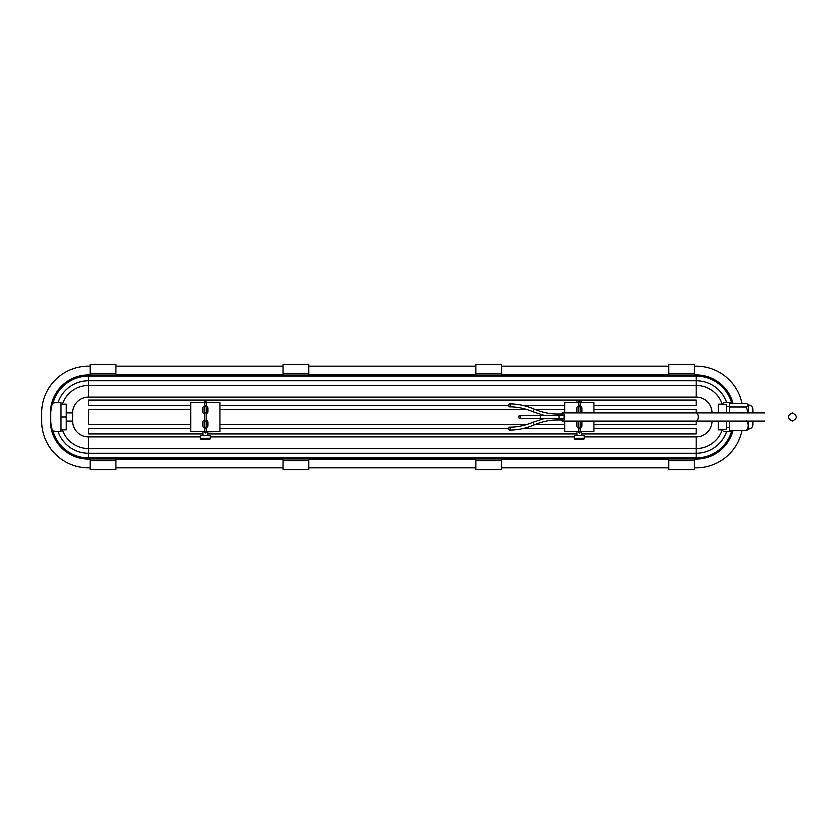 <?xml version="1.0" encoding="UTF-8"?>
<svg xmlns="http://www.w3.org/2000/svg" width="834" height="834" viewBox="0 0 834 834"><rect width="100%" height="100%" fill="white"/><g stroke="black" fill="none" stroke-linecap="round" stroke-linejoin="round"><path stroke-width="1.25" d="M205.32 402.395L206.144 402.395A0.876 0.782 180 0 0 205.32 401.352A0.876 0.782 180 0 0 204.445 402.124L205.32 400.987L206.196 401.863L206.196 406.7A0.876 0.813 180 0 0 205.32 405.887A0.876 0.813 180 0 0 204.445 406.7L204.445 402.124M205.32 431.605L206.144 431.605A0.876 0.782 180 0 1 206.196 431.876L219.926 431.605L219.926 402.395L206.196 402.395L206.196 401.863L206.019 402.395M204.622 402.395L204.445 401.863L204.445 402.395L190.715 402.395L190.715 431.605L204.445 431.605L205.32 433.013L206.019 431.605M204.445 413.81A2.627 2.627 0 0 1 202.693 411.329L202.693 408.639A2.627 2.627 0 0 1 204.445 406.168L205.32 405.658L206.196 407.315M206.196 413.81A2.627 2.627 0 0 0 207.947 411.329L207.947 408.639A2.627 2.627 0 0 0 206.196 406.168L206.196 413.747A0.876 0.813 180 0 0 205.32 412.924A0.876 0.813 180 0 0 204.445 413.747L204.445 407.565M204.445 420.19A2.627 2.627 0 0 0 202.693 422.671L202.693 425.361A2.627 2.627 0 0 0 204.445 427.832L204.445 431.876A0.876 0.782 180 0 0 206.196 431.876L206.196 427.3A0.876 0.813 180 0 1 205.32 428.113A0.876 0.813 180 0 1 204.445 427.3L204.445 420.253A0.876 0.813 180 0 0 205.32 421.076A0.876 0.813 180 0 0 206.196 420.253L206.196 427.832A2.627 2.627 0 0 0 207.947 425.361L207.947 422.671A2.627 2.627 0 0 0 206.196 420.19M202.985 426.56L202.985 421.462M202.985 412.538L202.985 407.44M207.656 426.56L207.656 421.462M207.656 412.538L207.656 407.44M202.985 435.702L202.985 431.605M207.656 435.702L207.656 431.605M200.358 435.702L210.293 435.702L210.293 438.267A1.168 1.168 0 0 1 209.115 439.435L201.526 439.435A1.168 1.168 0 0 1 200.358 438.267L200.358 435.702M696.181 400.049L696.181 405.314L696.181 400.049L88.446 400.049L88.446 405.314L88.446 400.049M190.715 409.4L88.446 409.4L88.446 424.6L190.715 424.6M219.926 424.6L526.504 424.6M534.917 424.6L564.701 424.6M593.923 424.6L696.181 424.6L696.181 421.087A4.087 2.043 -90 0 0 698.235 417A4.087 2.043 -90 0 0 696.181 412.913L696.181 409.4L593.923 409.4M219.926 409.4L526.504 409.4M534.917 409.4L564.701 409.4M88.446 405.314L190.715 405.314M219.926 405.314L508.75 405.314M522.428 405.314L564.701 405.314M593.923 405.314L696.181 405.314M88.446 433.951L88.446 428.686L88.446 433.951L202.985 433.951M207.656 433.951L576.972 433.951M581.652 433.951L696.181 433.951L696.181 428.686L593.923 428.686M88.446 428.686L190.715 428.686M219.926 428.686L508.75 428.686M522.428 428.686L564.701 428.686M731.825 430.688L730.031 431.605L726.581 431.605A32.161 32.161 0 0 1 696.181 453.248L696.181 448.556A27.47 27.47 0 0 0 722.213 429.854L718.387 429.854L718.387 421.087L718.387 429.854M718.387 404.146L718.387 412.913L718.387 404.146L723.651 404.146L723.651 402.395L730.031 402.395L731.825 403.312M726.581 431.605L723.651 431.605L726.581 431.605M723.651 429.854L723.651 429.27M732.94 430.688A37.989 37.989 0 0 1 696.181 459.075L696.181 453.248L88.446 453.248L88.446 448.556A27.47 27.47 0 0 1 62.425 429.854L66.24 429.854L66.24 412.913L66.24 421.087L72.631 421.087L72.631 412.913A15.825 15.825 0 0 1 88.446 397.088L696.181 397.088A15.825 15.825 0 0 1 712.007 412.913M694.43 374.925L696.181 374.925A37.989 37.989 0 0 1 732.94 403.312M694.43 459.075L696.181 459.075M741.937 430.688A46.746 46.746 0 0 1 696.181 467.843L694.43 467.843M741.937 403.312A46.746 46.746 0 0 0 696.181 366.157L694.43 366.157M90.197 467.843L88.446 467.843A46.746 46.746 0 0 1 41.7 421.087L41.7 412.913A46.746 46.746 0 0 1 88.446 366.157L90.197 366.157M115.916 366.157L283.039 366.157M308.757 366.157L475.88 366.157M501.588 366.157L668.722 366.157M115.916 374.925L283.039 374.925M90.197 459.075L88.446 459.075A37.989 37.989 0 0 1 50.467 421.087L50.467 412.913A37.989 37.989 0 0 1 88.446 374.925L90.197 374.925M501.588 374.925L668.722 374.925M308.757 374.925L475.88 374.925M115.916 375.039L90.197 375.039L90.197 364.406L115.916 364.406L115.916 375.039M308.757 375.039L283.039 375.039L283.039 364.406L308.757 364.406L308.757 375.039M694.43 375.039L668.722 375.039L668.722 364.406L694.43 364.406L694.43 375.039M501.588 375.039L475.88 375.039L475.88 364.406L501.588 364.406L501.588 375.039M668.722 467.843L501.588 467.843M475.88 467.843L308.757 467.843M283.039 467.843L115.916 467.843M115.916 459.075L283.039 459.075M501.588 459.075L668.722 459.075M308.757 459.075L475.88 459.075M72.631 412.913L66.24 412.913L66.24 404.146L60.986 404.146L60.986 431.605L58.057 431.605L60.986 431.605L60.986 429.854L62.425 429.854L60.986 429.854M60.986 402.395L58.057 402.395L60.986 402.395L60.986 404.146L62.425 404.146A27.47 27.47 0 0 1 88.446 385.444L88.446 397.088M88.446 374.925L88.446 380.752A32.161 32.161 0 0 0 58.057 402.395L52.98 403.031C51.802 404.636 51.062 407.93 50.759 412.913L50.759 421.087C51.062 426.07 51.802 429.364 52.98 430.969L58.057 431.605A32.161 32.161 0 0 0 88.446 453.248L88.446 457.908A36.811 36.811 0 0 1 52.98 430.969M115.916 469.427L115.916 458.961L90.197 458.961L90.197 469.594L115.916 469.594L90.197 469.427M308.757 469.427L308.757 458.961L283.039 458.961L283.039 469.594L308.757 469.594L283.039 469.427M501.588 469.427L501.588 458.961L475.88 458.961L475.88 469.594L501.588 469.594L475.88 469.427M694.43 469.427L694.43 458.961L668.722 458.961L668.722 469.594L694.43 469.594L668.722 469.427M66.24 427.519L66.24 429.854M66.24 417L60.986 417M66.24 404.146L66.24 406.481M66.24 425.767L66.24 408.233M723.651 402.395L726.581 402.395A32.161 32.161 0 0 0 696.181 380.752L696.181 385.444A27.47 27.47 0 0 1 722.213 404.146L723.651 404.146L723.651 404.73M726.57 421.087L726.57 429.27L718.387 429.27M718.387 404.73L726.57 404.73L726.57 412.913M729.5 406.481L726.57 406.481M729.5 427.519L726.57 427.519M748.484 412.913L748.484 405.022L746.294 403.312L729.5 403.312L729.5 412.913M729.5 421.087L729.5 430.688L746.294 430.688L748.484 428.978L748.484 421.087M747.764 404.292C748.598 405.23 748.108 406.127 746.294 406.982L748.161 412.913M746.294 406.982L729.5 406.982M746.294 420.67C748.776 423.974 748.776 427.321 746.294 430.688M752.873 424.6L752.873 421.087L752.873 424.6A4.378 4.378 0 0 1 748.484 428.978M752.873 409.4L752.873 412.913L752.873 409.4A4.378 4.378 0 0 0 748.484 405.022M752.873 422.848L752.873 421.087M752.873 412.913L752.873 411.152M764.559 421.087L562.585 421.087A4.087 2.043 -90 0 0 564.628 417A4.087 2.043 -90 0 0 562.585 412.913A4.087 2.043 -90 0 0 561.178 414.018M764.559 412.913L562.585 412.913M561.178 419.982A4.087 2.043 -90 0 0 562.585 421.087M562.877 415.541A1.459 0.73 -90 0 0 562.147 414.018L557.081 414.018C549.564 413.998 541.923 412.361 534.167 409.087C525.837 405.574 517.601 403.864 509.47 403.937A1.459 0.74 -90.7 0 0 509.105 404.125A1.459 0.74 -90.7 0 0 508.782 405.772A1.459 0.74 -90.7 0 0 509.501 406.856A1.459 0.74 -90.7 0 0 509.866 406.658A1.459 0.74 -90.7 0 0 510.199 405.011A1.459 0.74 -90.7 0 0 509.47 403.937M558.394 415.541A1.459 0.73 -90 0 1 559.124 417A1.459 0.73 -90 0 1 558.394 418.459L563.461 418.459A1.459 0.73 -90 0 0 564.191 417A1.459 0.73 -90 0 0 563.461 415.541L519.54 415.541A1.459 0.719 -90 0 0 518.821 417A1.459 0.719 -90 0 0 519.54 418.459A1.459 0.719 -90 0 0 520.249 417A1.459 0.719 -90 0 0 519.54 415.541M561.782 419.783A1.459 0.73 -90 0 0 562.147 419.982A1.459 0.73 -90 0 0 562.877 418.459M696.181 433.951L696.181 428.686M509.866 427.342A1.459 0.74 -89.3 0 0 509.501 427.144A1.459 0.74 -89.3 0 0 508.782 428.228A1.459 0.74 -89.3 0 0 509.105 429.875A1.459 0.74 -89.3 0 0 509.47 430.063A1.459 0.74 -89.3 0 0 510.199 428.989A1.459 0.74 -89.3 0 0 509.866 427.342M581.652 426.56L581.652 421.462M581.652 412.538L581.652 407.44M576.972 426.56L576.972 421.462M576.972 412.538L576.972 407.44M579.317 431.605L580.141 431.605A0.876 0.782 180 0 1 579.317 432.648A0.876 0.782 180 0 1 578.442 431.876L579.317 433.013L580.193 432.137L580.193 427.3A0.876 0.813 180 0 1 579.317 428.113A0.876 0.813 180 0 1 578.442 427.3L578.442 426.685M579.317 402.395L580.141 402.395A0.876 0.782 180 0 0 579.317 401.352A0.876 0.782 180 0 0 578.442 402.124L579.317 400.987L580.193 401.863L580.193 407.315M593.923 412.913L593.923 402.395L580.193 402.395L580.193 401.863L580.016 402.395M578.619 402.395L578.442 401.863L578.442 402.395L564.701 402.395L564.701 412.913M577.211 412.913A2.627 2.627 0 0 1 576.68 411.329L576.68 408.639A2.627 2.627 0 0 1 578.442 406.168L578.442 402.124M581.413 412.913A2.627 2.627 0 0 0 581.944 411.329L581.944 408.639A2.627 2.627 0 0 0 580.193 406.168L580.193 406.554A0.876 0.876 -0 0 0 579.317 405.678A0.876 0.876 -0 0 0 578.442 406.627L578.442 407.565M576.972 400.987L576.972 402.395M581.652 400.987L581.652 402.395M580.193 421.087L580.193 427.832A2.627 2.627 0 0 0 581.944 425.361L581.944 422.671A2.627 2.627 0 0 0 581.413 421.087M577.211 421.087A2.627 2.627 0 0 0 576.68 422.671L576.68 425.361A2.627 2.627 0 0 0 578.442 427.832L578.442 431.876M564.701 421.087L564.701 431.605L578.442 431.605L578.442 432.137L578.619 431.605M593.923 421.087L593.923 431.605L580.193 431.605L580.193 432.137L580.016 431.605M581.652 435.702L581.652 431.605M576.972 435.702L576.972 431.605M584.28 435.702L574.345 435.702L574.345 438.267A1.168 1.168 0 0 0 575.512 439.435L583.112 439.435A1.168 1.168 0 0 0 584.28 438.267L584.28 435.702M206.196 406.617L206.196 406.554A0.876 0.876 -0 0 0 205.32 405.678A0.876 0.876 -0 0 0 204.445 406.627L204.445 406.554M210.293 438.267L200.358 438.267M206.196 427.446A0.876 0.876 0 0 1 205.32 428.322A0.876 0.876 0 0 1 204.445 427.373L205.32 428.342L206.196 427.446M712.007 421.087A15.825 15.825 0 0 1 696.181 436.912L584.28 436.912M696.181 436.912L696.181 448.556L88.446 448.556L88.446 436.912A15.825 15.825 0 0 1 72.631 421.087M88.446 436.912L200.358 436.912M210.293 436.912L574.345 436.912M52.98 403.031A36.811 36.811 0 0 1 88.446 376.092L696.181 376.092L696.181 380.752L88.446 380.752L88.446 385.444L696.181 385.444L696.181 397.088M731.647 430.969A36.811 36.811 0 0 1 696.181 457.908L88.446 457.908L88.446 459.075M696.181 374.925L696.181 376.092A36.811 36.811 0 0 1 731.647 403.031M557.81 415.541A1.459 0.73 -90 0 0 557.081 414.018M501.588 460.618L475.88 460.618M501.588 364.573L475.88 364.573M501.588 373.382L475.88 373.382M694.43 460.618L668.722 460.618M694.43 364.573L668.722 364.573M694.43 373.382L668.722 373.382M308.757 460.618L283.039 460.618M308.757 364.573L283.039 364.573M308.757 373.382L283.039 373.382M115.916 460.618L90.197 460.618M115.916 364.573L90.197 364.573M115.916 373.382L90.197 373.382M558.394 418.459L539.285 418.459A1.459 1.209 -90 0 0 539.285 415.541M544.685 415.541L533.03 411.777L534.167 409.087M556.716 419.783A1.459 0.73 -90 0 0 557.081 419.982A1.459 0.73 -90 0 0 557.81 418.459M562.147 419.982L557.081 419.982C549.564 420.002 541.923 421.639 534.167 424.913L533.03 422.223C525.045 425.58 517.205 427.216 509.501 427.144M574.345 438.267L584.28 438.267M580.193 427.446A0.876 0.876 0 0 1 579.317 428.322A0.876 0.876 0 0 1 578.442 427.373L579.317 428.342L580.193 427.446M580.193 412.913L580.193 406.7A0.876 0.813 180 0 0 579.317 405.887A0.876 0.813 180 0 0 578.442 406.7L578.442 412.913M204.445 427.446L204.445 426.685M206.196 427.3L206.196 426.435M204.445 420.253L204.445 413.747M206.196 420.253L206.196 413.747M792.3 421.087C787.025 418.366 787.025 415.634 792.3 412.913C797.575 415.634 797.575 418.366 792.3 421.087M501.588 458.961L475.88 458.961M694.43 458.961L668.722 458.961M308.757 458.961L283.039 458.961M115.916 458.961L90.197 458.961M539.285 418.459L519.54 418.459M533.03 411.777C525.045 408.42 517.205 406.784 509.501 406.856M544.685 418.459L533.03 422.223M534.167 424.913C525.837 428.426 517.601 430.136 509.47 430.063M580.193 407.565L579.317 405.658L578.442 406.554M578.442 421.087L578.442 427.446"/></g></svg>

